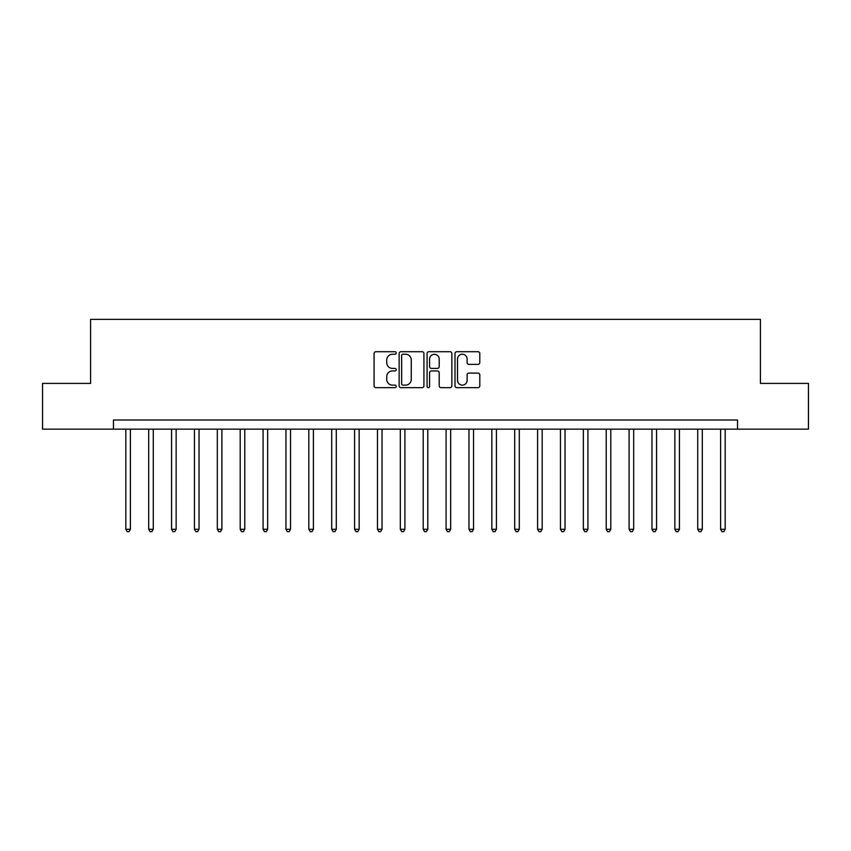 <?xml version="1.0" encoding="UTF-8"?>
<svg xmlns="http://www.w3.org/2000/svg" width="851" height="851" viewBox="0 0 851 851"><rect width="100%" height="100%" fill="white"/><g stroke="black" fill="none" stroke-linecap="round" stroke-linejoin="round"><path stroke-width="1.28" d="M396.215 352.974A1.255 1.255 0 0 0 394.96 351.718L375.876 351.718A1.798 1.798 0 0 0 374.078 353.516L374.078 385.854A1.798 1.798 0 0 0 375.876 387.641L394.96 387.641A1.255 1.255 0 0 0 396.215 386.386A1.255 1.255 0 0 0 394.96 385.131L392.492 385.131A5.744 5.744 0 0 1 386.748 379.386L386.748 376.685A5.744 5.744 0 0 1 392.492 370.94L394.96 370.94A1.255 1.255 0 0 0 396.215 369.685A1.255 1.255 0 0 0 394.96 368.419L392.492 368.419A5.744 5.744 0 0 1 386.748 362.675L386.748 359.984A5.744 5.744 0 0 1 392.492 354.229L394.96 354.229A1.255 1.255 0 0 0 396.215 352.974M477.996 364.388A1.798 1.798 0 0 0 479.794 362.59L479.794 353.516A1.798 1.798 0 0 0 477.996 351.718L456.806 351.718A1.798 1.798 0 0 0 455.008 353.516L455.008 385.854A1.798 1.798 0 0 0 456.806 387.641L477.996 387.641A1.798 1.798 0 0 0 479.794 385.854L479.794 374.887A1.798 1.798 0 0 0 477.996 373.1L468.922 373.1A1.798 1.798 0 0 0 467.135 374.887L467.135 380.323A4.808 4.808 0 0 1 462.327 385.131A4.808 4.808 0 0 1 457.519 380.323L457.519 359.037A4.808 4.808 0 0 1 462.327 354.229A4.808 4.808 0 0 1 467.135 359.037L467.135 362.59A1.798 1.798 0 0 0 468.922 364.388L477.996 364.388M113.47 429.159L42.55 429.159L42.55 383.407L90.589 383.407L90.589 319.359L760.411 319.359L760.411 383.407L808.45 383.407L808.45 429.159L737.53 429.159L737.53 420.011L113.47 420.011L113.47 429.159L737.53 429.159M423.926 353.516A1.798 1.798 0 0 0 422.128 351.718L400.938 351.718A1.798 1.798 0 0 0 399.14 353.516L399.14 385.854A1.798 1.798 0 0 0 400.938 387.641L422.128 387.641A1.798 1.798 0 0 0 423.926 385.854L423.926 353.516M428.872 351.718L450.062 351.718A1.798 1.798 0 0 1 451.86 353.516L451.86 385.854A1.798 1.798 0 0 1 450.062 387.641L440.999 387.641A1.798 1.798 0 0 1 439.201 385.854L439.201 372.738A1.798 1.798 0 0 0 437.403 370.94L431.383 370.94A1.798 1.798 0 0 0 429.585 372.738L429.585 386.386A1.255 1.255 0 0 1 428.33 387.641A1.255 1.255 0 0 1 427.074 386.386L427.074 353.516A1.798 1.798 0 0 1 428.872 351.718M402.906 354.229A1.255 1.255 0 0 0 401.651 355.495L401.651 383.875A1.255 1.255 0 0 0 402.906 385.131L405.512 385.131A5.744 5.744 0 0 0 411.267 379.386L411.267 359.984A5.744 5.744 0 0 0 405.512 354.229L402.906 354.229M439.201 359.133A4.808 4.808 0 0 0 434.393 354.324A4.808 4.808 0 0 0 429.585 359.133L429.585 366.632A1.798 1.798 0 0 0 431.383 368.419L437.403 368.419A1.798 1.798 0 0 0 439.201 366.632L439.201 359.133M125.82 429.159L125.82 529.269L130.394 529.269L130.394 429.159M130.394 529.269L129.022 531.641L127.193 531.641L125.82 529.269M148.691 429.159L148.691 529.269L153.276 529.269L153.276 429.159M153.276 529.269L151.904 531.641L150.074 531.641L148.691 529.269M171.572 429.159L171.572 529.269L176.146 529.269L176.146 429.159M176.146 529.269L174.774 531.641L172.944 531.641L171.572 529.269M194.454 429.159L194.454 529.269L199.028 529.269L199.028 429.159M199.028 529.269L197.655 531.641L195.826 531.641L194.454 529.269M217.324 429.159L217.324 529.269L221.898 529.269L221.898 429.159M221.898 529.269L220.526 531.641L218.696 531.641L217.324 529.269M240.205 429.159L240.205 529.269L244.78 529.269L244.78 429.159M244.78 529.269L243.407 531.641L241.578 531.641L240.205 529.269M263.076 429.159L263.076 529.269L267.65 529.269L267.65 429.159M267.65 529.269L266.278 531.641L264.448 531.641L263.076 529.269M285.957 429.159L285.957 529.269L290.531 529.269L290.531 429.159M290.531 529.269L289.159 531.641L287.33 531.641L285.957 529.269M308.828 429.159L308.828 529.269L313.402 529.269L313.402 429.159M313.402 529.269L312.03 531.641L310.2 531.641L308.828 529.269M331.709 429.159L331.709 529.269L336.283 529.269L336.283 429.159M336.283 529.269L334.911 531.641L333.081 531.641L331.709 529.269M354.58 429.159L354.58 529.269L359.154 529.269L359.154 429.159M359.154 529.269L357.782 531.641L355.952 531.641L354.58 529.269M377.461 429.159L377.461 529.269L382.035 529.269L382.035 429.159M382.035 529.269L380.663 531.641L378.833 531.641L377.461 529.269M400.332 429.159L400.332 529.269L404.916 529.269L404.916 429.159M404.916 529.269L403.534 531.641L401.704 531.641L400.332 529.269M423.213 429.159L423.213 529.269L427.787 529.269L427.787 429.159M427.787 529.269L426.415 531.641L424.585 531.641L423.213 529.269M446.084 429.159L446.084 529.269L450.668 529.269L450.668 429.159M450.668 529.269L449.296 531.641L447.466 531.641L446.084 529.269M468.965 429.159L468.965 529.269L473.539 529.269L473.539 429.159M473.539 529.269L472.167 531.641L470.337 531.641L468.965 529.269M491.846 429.159L491.846 529.269L496.42 529.269L496.42 429.159M496.42 529.269L495.048 531.641L493.218 531.641L491.846 529.269M514.717 429.159L514.717 529.269L519.291 529.269L519.291 429.159M519.291 529.269L517.919 531.641L516.089 531.641L514.717 529.269M537.598 429.159L537.598 529.269L542.172 529.269L542.172 429.159M542.172 529.269L540.8 531.641L538.97 531.641L537.598 529.269M560.469 429.159L560.469 529.269L565.043 529.269L565.043 429.159M565.043 529.269L563.67 531.641L561.841 531.641L560.469 529.269M583.35 429.159L583.35 529.269L587.924 529.269L587.924 429.159M587.924 529.269L586.552 531.641L584.722 531.641L583.35 529.269M606.22 429.159L606.22 529.269L610.795 529.269L610.795 429.159M610.795 529.269L609.422 531.641L607.593 531.641L606.22 529.269M629.102 429.159L629.102 529.269L633.676 529.269L633.676 429.159M633.676 529.269L632.304 531.641L630.474 531.641L629.102 529.269M651.972 429.159L651.972 529.269L656.547 529.269L656.547 429.159M656.547 529.269L655.174 531.641L653.345 531.641L651.972 529.269M674.854 429.159L674.854 529.269L679.428 529.269L679.428 429.159M679.428 529.269L678.056 531.641L676.226 531.641L674.854 529.269M697.724 429.159L697.724 529.269L702.309 529.269L702.309 429.159M702.309 529.269L700.926 531.641L699.096 531.641L697.724 529.269M720.606 429.159L720.606 529.269L725.18 529.269L725.18 429.159M725.18 529.269L723.807 531.641L721.978 531.641L720.606 529.269"/></g></svg>
